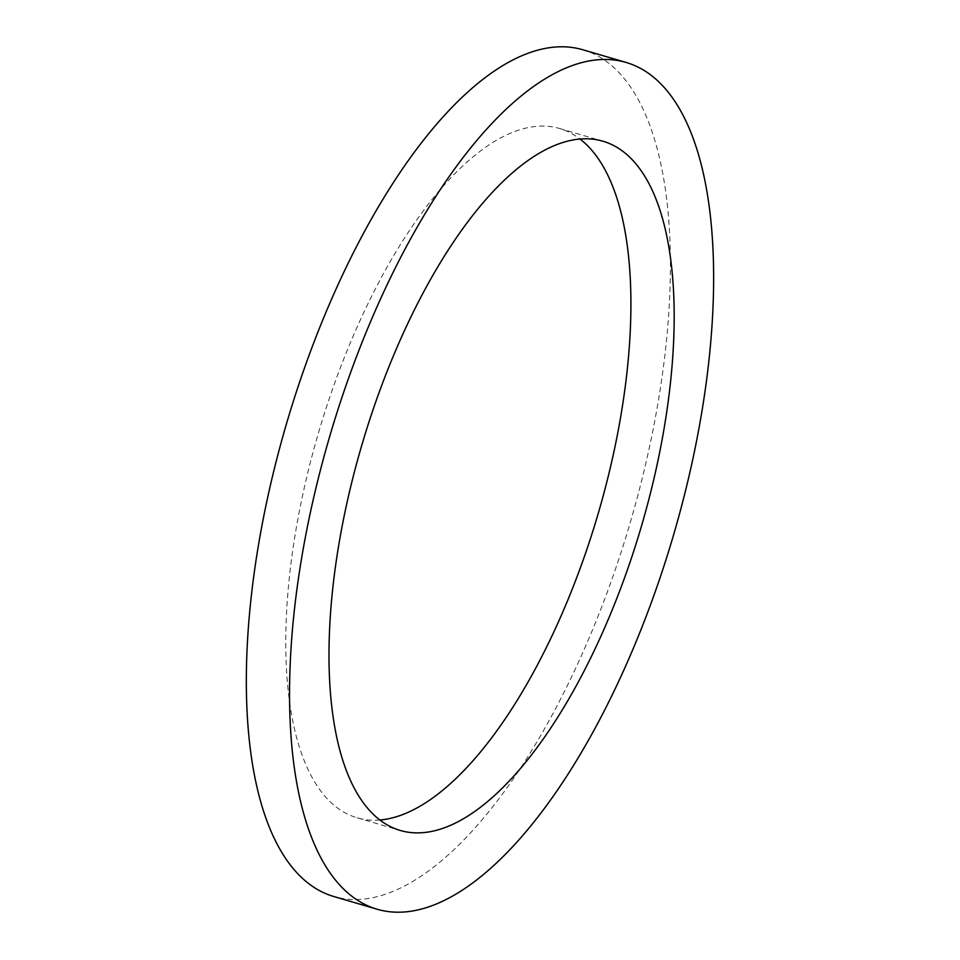<?xml version="1.0" encoding="UTF-8"?>
<svg xmlns="http://www.w3.org/2000/svg" width="960" height="960" viewBox="0 0 960 960"><rect width="100%" height="100%" fill="white"/><g stroke="black" fill="none" stroke-linecap="round" stroke-linejoin="round"><path stroke-width="0.72" stroke-dasharray="4.8 3.6" d="M582.612 49.692A441.312 178.788 -73.6 0 1 577.344 664.62A441.312 178.788 -73.6 0 1 334.044 896.592M379.992 819.996A359.208 145.524 -73.6 0 1 357.168 817.812A359.208 145.524 -73.6 0 1 318.684 432.156A359.208 145.524 -73.6 0 1 559.488 128.472A359.208 145.524 -73.6 0 1 579.876 138.96M357.168 817.812L400.392 830.496M559.488 128.472L602.7 141.156"/><path stroke-width="1.44" d="M620.556 677.304A441.312 178.788 -73.6 0 1 377.268 909.276A441.312 178.788 -73.6 0 1 329.988 435.468A441.312 178.788 -73.6 0 1 625.824 62.364A441.312 178.788 -73.6 0 1 620.556 677.304M377.268 909.276L334.044 896.592A441.312 178.788 -73.6 0 1 286.776 422.784A441.312 178.788 -73.6 0 1 582.612 49.692L625.824 62.364M598.416 641.676A359.208 145.524 -73.6 0 1 400.392 830.496A359.208 145.524 -73.6 0 1 361.908 444.84A359.208 145.524 -73.6 0 1 602.7 141.156A359.208 145.524 -73.6 0 1 598.416 641.676M579.876 138.96A359.208 145.524 -73.6 0 1 555.204 628.992A359.208 145.524 -73.6 0 1 379.992 819.996"/></g></svg>
